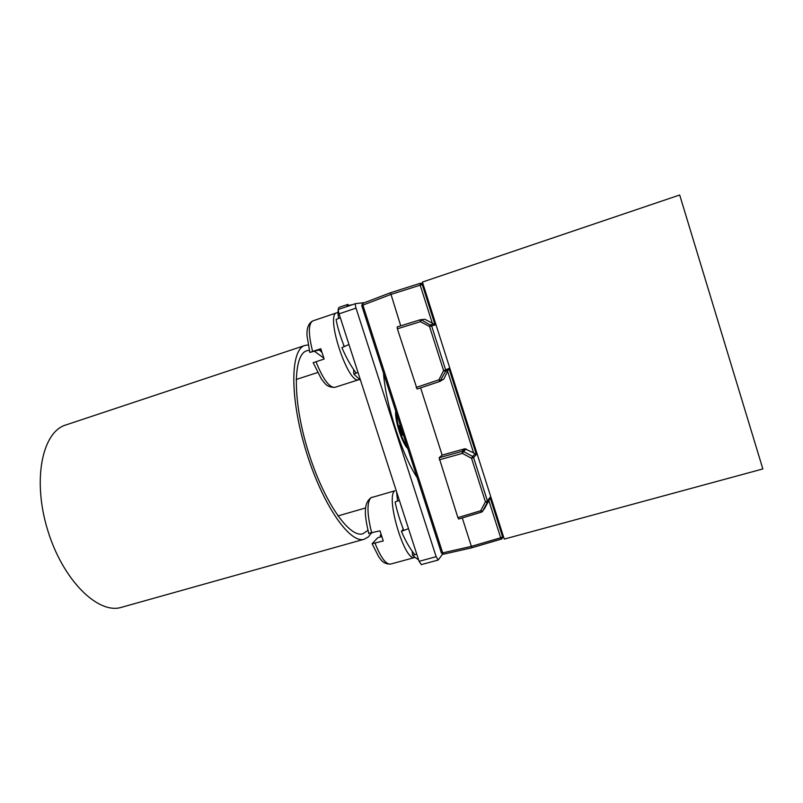 <?xml version="1.0" encoding="UTF-8"?>
<svg xmlns="http://www.w3.org/2000/svg" width="803" height="803" viewBox="0 0 803 803"><rect width="100%" height="100%" fill="white"/><g stroke="black" fill="none" stroke-linecap="round" stroke-linejoin="round"><path stroke-width="1.2" d="M472.064 547.696L443.447 554.211L442.674 552.886L441.359 552.896M361.721 305.602L362.896 305.11L362.745 303.323L390.499 292.744L400.737 325.827M422.408 282.074L504.254 539.084L762.85 468.952L679.689 194.999L422.408 282.074M417.108 477.514C402.383 455.953 385.34 403.176 383.543 373.275M364.522 302.651L355.689 303.584C355.137 304.026 355.247 305.541 356.02 308.131L339.057 313.853C338.284 311.283 338.193 309.767 338.776 309.306L355.629 303.614M339.057 313.853L419.076 561.337L421.354 564.509M356.02 308.131L436.149 556.7L438.187 560.032L442.604 554.17M407.753 448.465C402.303 443.969 394.534 419.889 395.728 411.136M406.8 445.524C402.203 440.867 396.14 422.047 396.682 414.087M399.794 425.369L402.835 434.814L402.263 435.186L399.211 425.72L399.794 425.369M402.835 434.814L402.203 435.005M419.979 283.369L420.18 285.165L422.237 284.573L420.13 283.329L390.549 292.724L420.13 283.329M433.971 323.95L430.679 324.733L429.525 326.48L435.106 324.974L432.285 323.147L420.18 285.165L390.71 294.51L362.896 305.11L442.674 552.886L471.381 546.371L462.277 517.945M443.888 378.986L440.857 380.552L438.91 379.839L443.597 370.635L429.525 326.48L420.35 321.692L421.515 319.955L431.602 325.827L445.655 369.932L443.597 370.635L445.545 371.357L445.655 369.932L448.937 368.376L443.888 378.986L440.235 381.234M481.429 512.153L458.694 519.029L457.891 517.624L480.696 510.738L481.961 511.923L482.573 511.27L480.696 510.738L485.434 501.855L487.311 502.397L487.431 501.002L473.559 457.509L472.646 456.405L471.552 458.302L473.559 457.509L476.38 454.558L473.629 452.912L447.703 371.518M390.519 292.734L362.745 303.323L361.731 305.552L441.429 553.056L443.447 554.211L472.124 547.716L471.381 546.371L500.67 537.759L501.403 539.114L501.965 538.823L502.608 536.886L500.67 537.759L488.836 500.62L484.721 508.219M420.441 319.755L424.837 319.263L432.285 323.147M503.21 535.802L502.608 536.886L490.021 497.378L487.431 501.002L485.434 501.855L471.552 458.302L462.387 453.394L463.502 451.507L462.126 451.346L464.837 448.777L473.629 452.912M464.837 448.777L442.142 455.09L439.121 457.74L457.891 517.624M420.611 387.849L442.142 455.09M416.155 387.437L438.91 379.839L439.803 381.455L417.098 389.023L397.365 328.798L397.194 326.931L420.14 319.825L420.35 321.692L397.365 328.798M501.343 539.104L472.204 547.656L501.965 538.823M490.021 497.378L488.836 500.62M417.088 389.023L439.893 381.415L445.545 371.357L448.596 369.882M424.837 319.263L420.14 319.825L397.184 326.931M368.707 533.333L379.98 530.833L383.272 540.951L372.11 543.731L377.832 537.679L381.736 536.595M381.074 534.537L380.22 535.36L380.712 536.876M380.22 535.36L381.244 535.079M412.14 551.139L412.551 555.465L418.624 559.922M412.551 555.465L416.727 554.06M403.317 529.227L401.4 531.395C405.786 541.523 410.293 549.272 414.92 554.662M401.4 531.395L408.506 528.645M399.372 500.379L395.136 501.955C396.853 510.628 399.743 520.133 403.809 530.462M396.582 491.757L397.575 501.042M321.019 349.476L309.807 352.417L320.809 348.723L324.161 359.031L313.16 362.705M319.925 349.837L321.09 349.727M321.12 349.827L320.006 350.088M353.561 369.47L353.852 374.078L360.577 380.431M353.852 374.078L357.987 372.421M348.974 344.527L341.897 347.649C346.364 357.957 351.132 366.459 356.201 373.134M340.311 317.737L336.076 319.474C337.441 327.072 340.181 336.106 344.296 346.585M339.89 307.107L339.549 307.158C337.953 307.75 337.611 311.524 338.525 318.47M348.412 305.24L347.97 304.397L346.735 306.616M347.037 305.481L350.931 305.2M351.734 304.929L350.871 304.819M308.101 344.959L304.999 345.431L65.746 424.998C42.228 431.833 32.17 480.023 47.698 530.221C62.955 580.509 98.277 614.797 121.584 607.289L364.351 539.204L368.406 536.856L371.147 533.312M367.945 530.311L362.996 533.734C349.456 538.552 323.378 501.182 307.94 450.503C292.342 399.874 293.015 354.314 306.937 350.71L309.255 350.289M314.545 351.373L323.81 358.078M321.832 352.206L319.333 350.028M304.999 345.431C290.305 349.215 289.522 397.375 306.063 451.085C322.445 504.826 350.058 544.304 364.351 539.204M476.38 454.558L448.937 368.376M435.106 324.974L422.237 284.573L423.191 284.523M362.715 303.343L361.711 305.562M436.149 556.7L419.076 561.337M484.982 507.847L482.573 511.27L487.311 502.397L489.73 498.994M439.121 457.74L462.126 451.346L462.387 453.394L439.351 459.788M475.296 453.675L472.646 456.405L463.502 451.507L466.192 448.927M403.226 529.338L402.604 527.37M375.041 543.24C380.763 557.553 385.912 564.509 390.489 564.107L414.689 557.513C404.712 562.341 385.149 496.395 394.875 490.794L370.805 497.78C366.76 502.698 367.071 514.482 371.759 533.152M344.106 346.675L343.252 343.905M359.272 379.498L358.831 379.689C348.331 385.42 324.914 314.605 336.788 312.789L337.621 312.578M312.628 351.423C308.222 333.887 308.272 323.719 312.799 320.899L336.788 312.789M334.921 387.337L334.821 387.367C329.32 387.729 323.037 379.177 315.97 361.711M317.556 372.552L296.116 379.508M365.686 507.938L337.902 515.938M355.689 303.584L338.776 309.306M438.187 560.032L421.163 564.639M422.769 283.208L420.752 283.308M458.704 519.019L481.961 511.923M502.688 537.528L503.371 536.304M368.798 533.664C365.245 518.377 362.203 502.959 371.829 497.238M390.489 564.107C382.921 564.118 381.094 559.651 378.805 556.941L372.11 543.731M359.011 379.628L334.821 387.367C325.918 387.337 324.753 382.73 321.431 379.046L313.15 362.675M309.807 352.417L307.017 335.684C306.866 332.332 306.646 324.201 312.799 320.899M347.97 304.397L339.549 307.158"/></g></svg>
